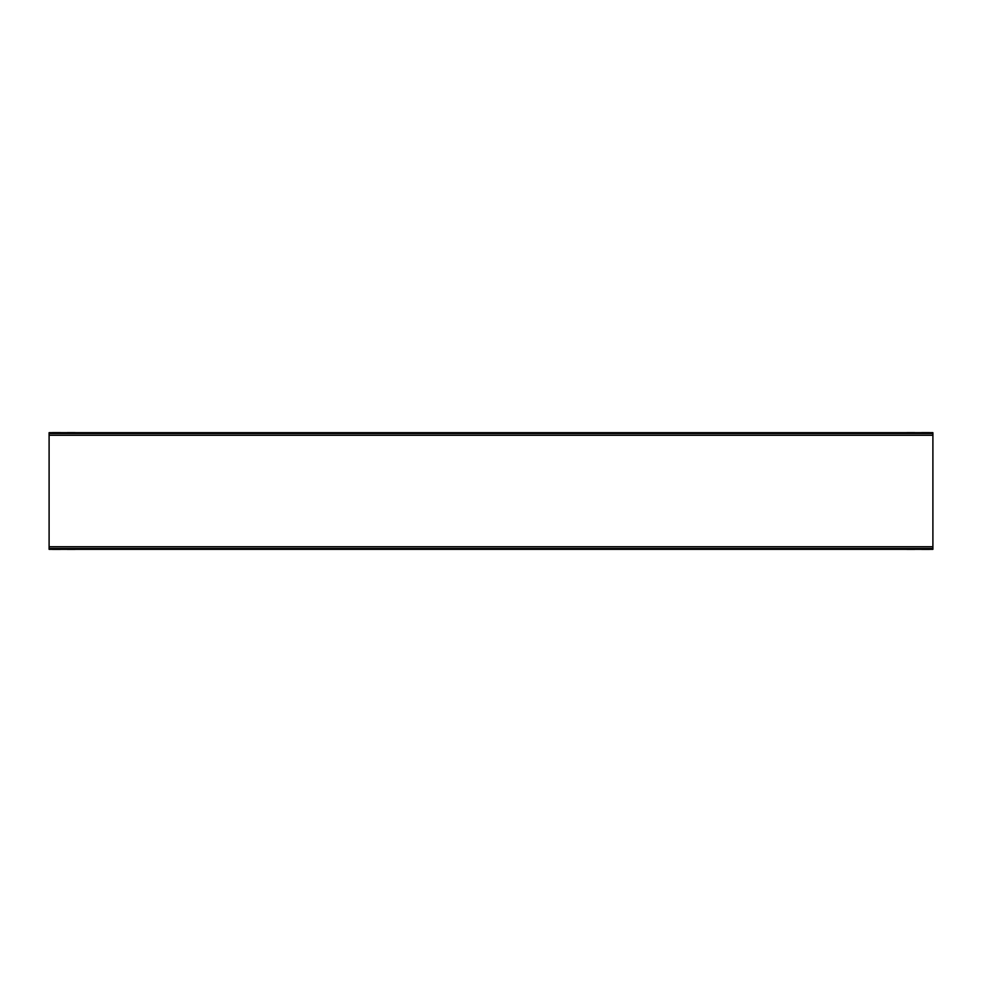 <?xml version="1.0" encoding="UTF-8"?>
<svg xmlns="http://www.w3.org/2000/svg" width="982" height="982" viewBox="0 0 982 982"><rect width="100%" height="100%" fill="white"/><g stroke="black" fill="none" stroke-linecap="round" stroke-linejoin="round"><path stroke-width="1.47" d="M67.242 549.392L75.148 549.392L67.242 549.392M52.512 549.392L60.418 549.392L52.512 549.392M921.582 549.392L929.488 549.392L921.582 549.392M906.852 549.392L914.758 549.392L906.852 549.392M67.242 432.608L75.148 432.608L67.242 432.608M52.512 432.608L60.418 432.608L52.512 432.608M921.582 432.608L929.488 432.608L921.582 432.608M906.852 432.608L914.758 432.608L906.852 432.608M932.9 548.459L49.1 548.459L49.1 549.331L932.9 549.331L49.1 549.331L932.9 549.331L932.9 432.669L49.1 432.669L49.1 435.284L932.9 435.284M932.9 432.669L49.1 432.669M49.1 548.459L49.1 435.284M49.1 546.716L932.9 546.716M49.1 433.541L932.9 433.541"/></g></svg>
